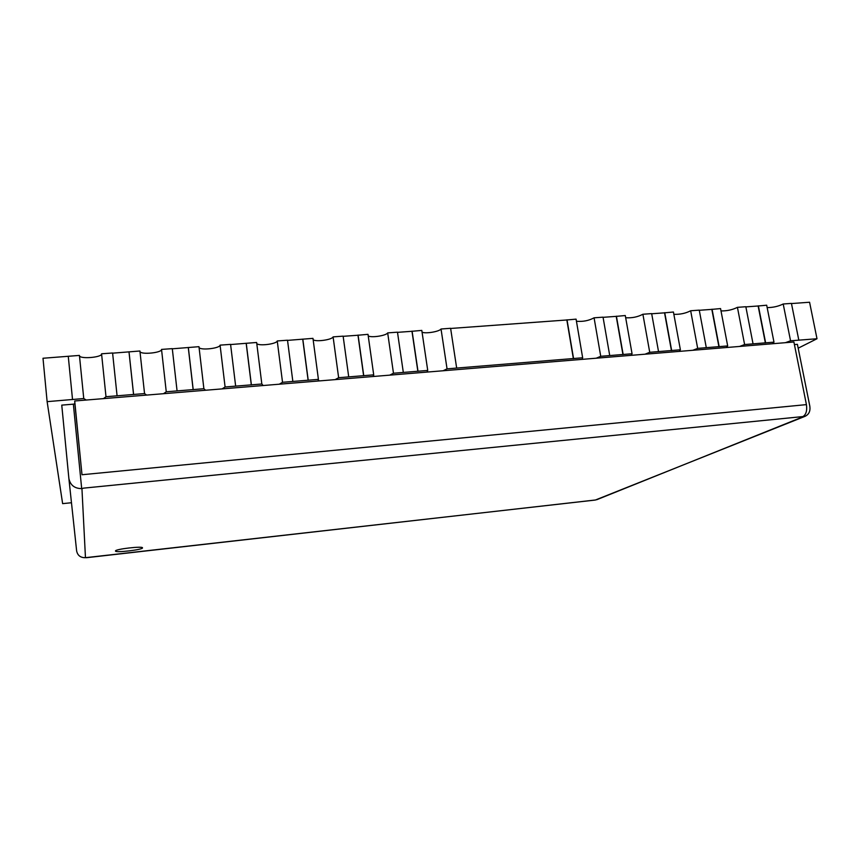 <?xml version="1.0" encoding="UTF-8"?>
<svg xmlns="http://www.w3.org/2000/svg" width="860" height="860" viewBox="0 0 860 860"><rect width="100%" height="100%" fill="white"/><g stroke="black" fill="none" stroke-linecap="round" stroke-linejoin="round"><path stroke-width="1.29" d="M73.358 404.168L61.759 405.125L68.875 478.483C70.283 485.158 74.551 488.544 81.689 488.62L73.358 404.168L74.874 403.781L74.702 400.986L86.226 400.04L83.753 398.535L47.128 401.652L62.629 503.637L71.466 502.735M767.163 307.6C772.989 307.579 778.332 306.375 783.202 303.999L790.555 340.796L785.384 342.688L86.226 400.04M772.484 343.753L773.978 342.151L744.609 344.548L739.6 346.451M726.42 347.526L727.678 345.935L706.296 347.676L697.675 348.386L692.827 350.289M679.368 351.385L680.389 349.794L649.73 352.299L645.043 354.202M631.283 355.331L632.057 353.75L609.729 355.567L600.731 356.309L596.216 358.212M582.155 359.362L582.661 357.781L447.05 368.854L443.115 370.767M428.087 372.004L427.248 371.284L427.732 370.434L417.992 371.23L393.471 373.24L389.752 375.143M374.379 376.4L373.348 375.594L373.702 374.852L338.646 377.712L335.153 379.625M319.415 380.915L318.168 380.002L318.415 379.367L282.531 382.291L279.274 384.205M263.171 385.527L261.827 383.99L225.094 386.989L222.073 388.892M205.594 390.246L203.884 388.72L166.26 391.794L163.507 393.697M146.619 395.084L144.544 393.568L105.995 396.718L103.522 398.621M790.555 340.796L817 338.743L798.188 348.192M794.414 344.581L797.413 344.333L809.841 406.285C810.518 411.188 808.884 414.552 804.917 416.38L802.896 416.573C806.089 414.66 807.26 410.671 806.422 404.619L793.898 341.99L785.384 342.688M758.068 305.999L766.69 305.214L773.978 342.151M783.202 303.999L791.437 303.397L798.811 340.119M758.37 305.816L765.626 342.839M711.768 309.385L720.562 308.579L727.678 345.935M721.003 310.922C726.979 311.03 732.451 309.837 737.428 307.342L745.835 306.73L753.048 343.86M737.428 307.342L744.609 344.548M712.058 309.202L719.143 346.634M664.479 312.836L673.434 312.019L680.389 349.794M673.853 314.308C679.991 314.556 685.603 313.373 690.666 310.761L699.255 310.137L706.296 347.676M690.666 310.761L697.675 348.386M664.748 312.653L671.66 350.514M616.168 316.373L625.284 315.534L632.057 353.75M625.682 317.748C631.992 318.157 637.733 316.985 642.893 314.255L651.665 313.61L658.534 351.579M642.893 314.255L649.73 352.299M616.416 316.19L623.145 354.471M566.794 319.974L576.082 319.135L582.661 357.781M576.447 321.253C582.929 321.833 588.81 320.683 594.077 317.813L603.043 317.168L609.729 355.567M411.94 331.293L421.798 330.401L427.732 370.434M422.045 332.121C425.152 333.981 439.363 331.648 441.029 329.004L450.608 328.294L456.671 368.069M441.029 329.004L447.05 368.854M412.09 331.111L417.992 371.23M357.943 335.239L368.005 334.336L373.702 374.852M368.22 335.873C371.079 338.002 386.344 335.669 387.677 332.895L397.481 332.175L403.318 372.434M387.677 332.895L393.471 373.24M358.082 335.056L363.737 375.659M287.53 340.388L312.965 338.356L318.415 379.367M313.147 339.7C315.706 342.108 332.143 339.797 333.099 336.883L343.129 336.152L348.719 376.895M333.099 336.883L338.646 377.712M302.806 339.098L308.213 380.195M230.598 344.548L256.635 342.473L261.827 383.99M256.774 343.591C258.989 346.3 276.716 344.011 277.242 340.958L287.509 340.216L292.851 381.453M277.242 340.958L282.531 382.291M246.239 343.226L251.378 384.839M172.312 348.805L198.972 346.677L203.884 388.72M199.079 347.569C200.885 350.568 220.031 348.343 220.074 345.139L230.577 344.376L235.651 386.129M220.074 345.139L225.094 386.989M188.329 347.462L193.188 389.591M112.606 353.17L139.922 350.998L144.544 393.568M139.987 351.632C141.32 354.911 162.035 352.772 161.529 349.418L172.29 348.633L177.074 390.913M161.529 349.418L166.26 391.794M129.011 351.794L133.59 394.46M47.128 401.652L43 358.254L79.432 355.416L83.753 398.535M79.464 355.793C80.227 359.297 102.254 357.394 101.577 353.89M105.995 396.718L101.566 353.793L112.595 352.987L117.078 395.815M594.077 317.813L600.731 356.309M567.009 319.791L573.555 358.523M791.469 303.558L809.572 302.236L817 338.743M745.856 306.891L758.133 305.988L765.379 342.968M699.277 310.288L711.833 309.374L718.917 346.763M651.697 313.771L664.543 312.836L671.445 350.644M603.075 317.329L616.222 316.362L622.952 354.599M450.64 328.466L566.837 319.974L573.373 358.652M397.503 332.347L411.972 331.293L417.863 371.359M343.151 336.325L357.975 335.239L363.629 375.788M302.731 339.281L308.127 380.324M246.186 343.409L251.314 384.968M188.286 347.644L193.145 389.72M129 351.976L133.569 394.589M68.273 356.416L72.53 399.577M68.263 356.233L72.519 399.448M76.615 550.798L76.626 550.884C77.572 555.431 80.464 557.71 85.29 557.699L595.335 500.047L804.917 416.38M806.422 404.619L81.99 474.741L74.702 400.986M81.99 474.741L74.874 403.781M83.227 488.286L81.689 488.62M115.477 550.98C115.079 549.099 143.061 545.885 142.502 547.852C143.33 549.701 115.111 553.012 115.477 551.024L115.477 550.98M802.896 416.573L83.216 488.179M81.936 488.566L85.462 557.699M86.344 557.721L595.614 499.972M596.679 499.746L803.111 416.777M76.626 550.884L68.875 478.483"/></g></svg>
